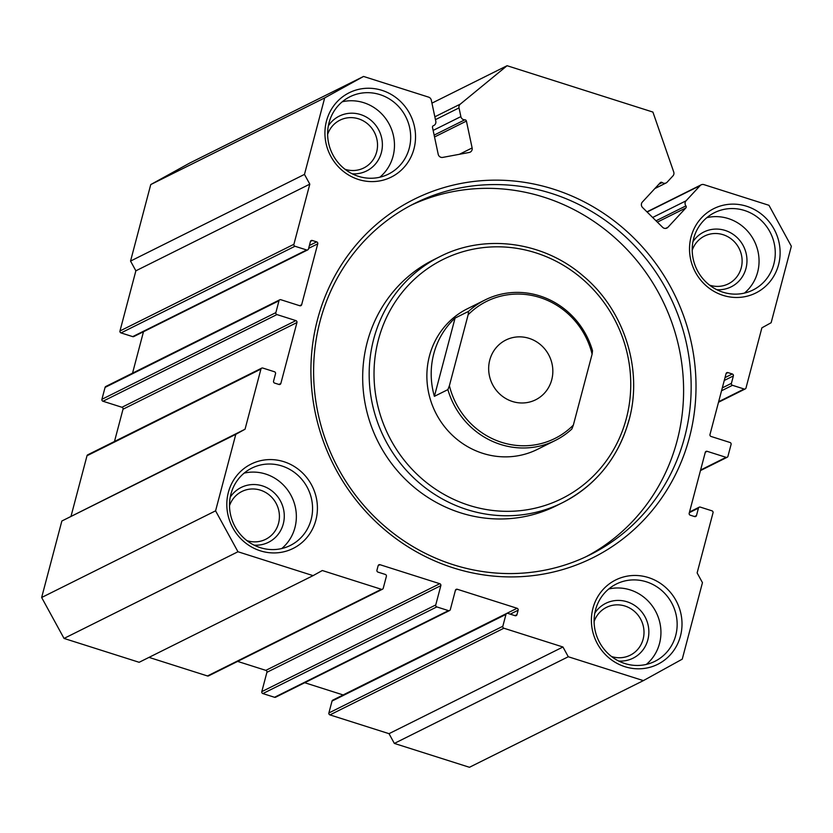 <?xml version="1.0" encoding="UTF-8"?>
<svg xmlns="http://www.w3.org/2000/svg" width="833" height="833" viewBox="0 0 833 833"><rect width="100%" height="100%" fill="white"/><g stroke="black" fill="none" stroke-linecap="round" stroke-linejoin="round"><path stroke-width="1.25" d="M718.65 401.714L744.14 389.011A1.572 1.499 63.5 0 0 745.993 387.991L761.883 327.838L771.139 322.725L791.35 246.235L768.963 205.303L703.906 184.624A3.926 3.738 63.5 0 0 700.147 185.603L686.059 200.815A3.926 3.738 63.5 0 0 685.913 205.897A1.572 1.499 -116.5 0 1 685.861 207.938L667.941 227.284A3.926 3.738 -116.5 0 1 662.61 227.305L642.587 207.552A3.926 3.738 -116.5 0 1 642.358 202.055L660.277 182.698A1.572 1.499 -116.5 0 1 662.235 182.552A3.926 3.738 63.5 0 0 667.15 182.167L672.949 175.898A3.926 3.738 63.5 0 0 673.72 171.973L652.905 112.07L507.078 65.713L460.285 104.135A3.926 3.738 63.5 0 0 459.025 107.905L435.451 119.65M459.368 154.303L472.124 147.941A3.926 3.738 -116.5 0 1 469.25 152.46L442.708 157.406A3.926 3.738 -116.5 0 1 438.2 154.261L432.504 127.407A1.572 1.499 -116.5 0 1 433.441 125.658A3.926 3.738 63.5 0 0 435.794 121.274L431.307 100.147A3.926 3.738 63.5 0 0 428.599 97.128L363.552 76.449L324.683 97.909L304.472 174.399L309.803 184.145L135.873 270.808L130.542 261.073L304.472 174.399M689.401 437.627A200.284 190.59 -116.5 0 1 453.433 567.919A200.284 190.59 -116.5 0 1 317.529 319.435A200.284 190.59 -116.5 0 1 553.508 189.153A200.284 190.59 -116.5 0 1 689.401 437.627M320.091 321.132A196.349 186.852 63.5 0 0 384.325 525.904A196.349 186.852 63.5 0 0 589.962 554.82A196.349 186.852 63.5 0 0 684.674 437.013A196.349 186.852 63.5 0 0 620.45 232.24A196.349 186.852 63.5 0 0 414.813 203.325A196.349 186.852 63.5 0 0 320.091 321.132M485.181 299.89L467.355 308.772A78.541 74.741 63.5 0 0 429.464 355.899A78.541 74.741 63.5 0 0 455.162 437.804A78.541 74.741 63.5 0 0 537.41 449.372L555.236 440.49A78.541 74.741 -116.5 0 1 500.591 444.458A78.541 74.741 -116.5 0 1 447.894 389.615L449.404 385.689A76.574 72.867 63.5 0 0 501.622 442.333A76.574 72.867 63.5 0 0 573.354 425.09L592.107 354.15A76.574 72.867 63.5 0 0 539.878 297.506A76.574 72.867 63.5 0 0 468.146 314.749L468.573 311.365A78.541 74.741 -116.5 0 1 485.181 299.89A78.541 74.741 -116.5 0 1 539.836 295.923A78.541 74.741 -116.5 0 1 592.523 350.766L592.107 354.15M440.001 256.585L433.524 259.823A137.445 130.791 63.5 0 0 367.218 342.28A137.445 130.791 63.5 0 0 412.179 485.618A137.445 130.791 63.5 0 0 556.121 505.86L562.608 502.632A137.445 130.791 -116.5 0 1 418.666 482.39A137.445 130.791 -116.5 0 1 373.705 339.052A137.445 130.791 -116.5 0 1 440.001 256.585C484.879 233.542 543.376 241.445 583.017 275.817C624.177 309.876 643.138 369.227 629.061 420.009C618.471 457.525 596.324 485.066 562.608 502.632A137.445 130.791 -116.5 0 0 628.905 420.165M586.151 556.652A196.349 186.852 63.5 0 0 677.114 440.782A196.349 186.852 63.5 0 0 614.546 237.457A196.349 186.852 63.5 0 0 411.054 205.251M680.457 636.048A47.127 44.847 -116.5 0 1 624.927 666.702A47.127 44.847 -116.5 0 1 592.95 608.236A47.127 44.847 -116.5 0 1 648.48 577.581A47.127 44.847 -116.5 0 1 680.457 636.048M595.522 609.933A43.201 41.109 63.5 0 0 609.652 654.988A43.201 41.109 63.5 0 0 654.884 661.34A43.201 41.109 63.5 0 0 675.73 635.423A43.201 41.109 63.5 0 0 661.6 590.378A43.201 41.109 63.5 0 0 616.358 584.016A43.201 41.109 63.5 0 0 595.522 609.933M413.98 148.826A47.127 44.847 -116.5 0 1 358.461 179.48A47.127 44.847 -116.5 0 1 326.484 121.014A47.127 44.847 -116.5 0 1 382.003 90.36A47.127 44.847 -116.5 0 1 413.98 148.826M329.045 122.711A43.201 41.109 63.5 0 0 343.175 167.766A43.201 41.109 63.5 0 0 388.417 174.128A43.201 41.109 63.5 0 0 409.253 148.212A43.201 41.109 63.5 0 0 395.123 103.157A43.201 41.109 63.5 0 0 349.881 96.795A43.201 41.109 63.5 0 0 329.045 122.711M594.814 613.098A30.634 29.145 -116.5 0 1 631.487 603.592A30.634 29.145 -116.5 0 1 647.855 639.796A30.634 29.145 -116.5 0 1 618.7 661.038M611.474 656.487A26.708 25.406 63.5 0 0 630.248 655.196A26.708 25.406 63.5 0 0 643.128 639.171A26.708 25.406 63.5 0 0 634.392 611.328A26.708 25.406 63.5 0 0 606.424 607.392A26.708 25.406 63.5 0 0 594.096 621.605M328.337 125.877A30.634 29.145 -116.5 0 1 365.01 116.37A30.634 29.145 -116.5 0 1 381.379 152.574A30.634 29.145 -116.5 0 1 352.224 173.816M345.008 169.266A26.708 25.406 63.5 0 0 363.771 167.974A26.708 25.406 63.5 0 0 376.651 151.95A26.708 25.406 63.5 0 0 367.926 124.107A26.708 25.406 63.5 0 0 339.958 120.171A26.708 25.406 63.5 0 0 327.619 134.384M778.563 264.707A47.127 44.847 -116.5 0 1 723.044 295.361A47.127 44.847 -116.5 0 1 691.067 236.895A47.127 44.847 -116.5 0 1 746.587 206.24A47.127 44.847 -116.5 0 1 778.563 264.707M693.629 238.592A43.201 41.109 63.5 0 0 707.758 283.647A43.201 41.109 63.5 0 0 753.001 290.009A43.201 41.109 63.5 0 0 773.836 264.092A43.201 41.109 63.5 0 0 759.706 219.037A43.201 41.109 63.5 0 0 714.464 212.675A43.201 41.109 63.5 0 0 693.629 238.592M692.921 241.757A30.634 29.145 -116.5 0 1 729.593 232.251A30.634 29.145 -116.5 0 1 745.962 268.455A30.634 29.145 -116.5 0 1 716.807 289.697M709.591 285.146A26.708 25.406 63.5 0 0 728.354 283.855A26.708 25.406 63.5 0 0 741.245 267.83A26.708 25.406 63.5 0 0 732.509 239.987A26.708 25.406 63.5 0 0 704.541 236.051A26.708 25.406 63.5 0 0 692.202 250.264M230.22 497.218A30.634 29.145 -116.5 0 1 266.904 487.711A30.634 29.145 -116.5 0 1 283.272 523.915A30.634 29.145 -116.5 0 1 254.117 545.157M246.891 540.607A26.708 25.406 63.5 0 0 265.665 539.315A26.708 25.406 63.5 0 0 278.545 523.291A26.708 25.406 63.5 0 0 269.809 495.448A26.708 25.406 63.5 0 0 241.841 491.512A26.708 25.406 63.5 0 0 229.512 505.725M315.863 520.167A47.127 44.847 -116.5 0 1 260.344 550.821A47.127 44.847 -116.5 0 1 228.367 492.355A47.127 44.847 -116.5 0 1 283.886 461.701A47.127 44.847 -116.5 0 1 315.863 520.167M230.928 494.052A43.201 41.109 63.5 0 0 245.069 539.107A43.201 41.109 63.5 0 0 290.3 545.459A43.201 41.109 63.5 0 0 311.146 519.542A43.201 41.109 63.5 0 0 297.006 474.498A43.201 41.109 63.5 0 0 251.774 468.136A43.201 41.109 63.5 0 0 230.928 494.052M281.731 548.551A43.201 41.109 63.5 0 0 294.934 527.622A43.201 41.109 63.5 0 0 244.142 473.123M744.421 293.091A43.201 41.109 63.5 0 0 757.634 272.162A43.201 41.109 63.5 0 0 706.842 217.663M646.314 664.432A43.201 41.109 63.5 0 0 659.517 643.503A43.201 41.109 63.5 0 0 608.725 589.004M379.838 177.21A43.201 41.109 63.5 0 0 393.051 156.281A43.201 41.109 63.5 0 0 342.259 101.782M433.139 130.417L460.868 116.61L459.025 107.905M460.868 116.61A3.926 3.738 63.5 0 0 464.835 119.806A1.572 1.499 -116.5 0 1 466.418 121.087L434.534 136.976M472.124 147.941L466.418 121.087M132.707 336.626L306.638 249.962A1.572 1.499 63.5 0 0 307.731 249.879L133.801 336.553A1.572 1.499 -116.5 0 1 132.707 336.626L121.045 332.919A1.572 1.499 -116.5 0 1 119.973 330.972L293.903 244.298L309.803 184.145M293.903 244.298A1.572 1.499 63.5 0 0 294.976 246.256L121.045 332.919M306.638 249.962L294.976 246.256M307.731 249.879A1.572 1.499 63.5 0 0 308.491 248.942L310.449 241.508A1.572 1.499 -116.5 0 1 312.302 240.487L310.49 241.393M309.397 245.506L316.675 241.882L312.302 240.487M316.675 241.882A1.572 1.499 -116.5 0 1 317.748 243.83L308.637 248.359M299.682 305.711L301.65 304.732L317.748 243.83M301.65 304.732A1.572 1.499 -116.5 0 1 299.807 305.753L280.846 299.724A1.572 1.499 63.5 0 0 278.993 300.744L105.062 387.418A1.572 1.499 -116.5 0 1 105.822 386.47L279.753 299.807M114.485 441.48L123.013 409.222A1.572 1.499 63.5 0 0 121.951 407.275L102.99 401.246A1.572 1.499 -116.5 0 1 101.918 399.299L275.858 312.625L278.993 300.744M275.858 312.625A1.572 1.499 63.5 0 0 276.92 314.572L102.99 401.246M121.951 407.275L295.882 320.601L276.92 314.572M295.882 320.601A1.572 1.499 -116.5 0 1 296.944 322.548L123.013 409.222M278.878 384.43L280.856 383.451L296.944 322.548M280.856 383.451A1.572 1.499 -116.5 0 1 279.003 384.471L274.63 383.086A1.572 1.499 -116.5 0 1 273.557 381.129L275.525 373.705A1.572 1.499 63.5 0 0 274.463 371.757L262.791 368.051A1.572 1.499 63.5 0 0 260.937 369.071L87.007 455.745A1.572 1.499 -116.5 0 1 87.767 454.797L261.697 368.134M245.048 429.224L235.791 434.337L215.58 510.837L237.967 551.758L64.037 638.432L41.65 597.5L61.861 521.01L245.048 429.224L260.937 369.071M237.967 551.758L313.073 575.634L322.319 570.522L381.389 589.295A1.572 1.499 63.5 0 0 383.232 588.275L386.377 576.394A1.572 1.499 63.5 0 0 385.315 574.437L378.015 572.125A1.572 1.499 -116.5 0 1 376.953 570.178L378.13 565.722A1.572 1.499 -116.5 0 1 379.983 564.701L378.172 565.597M274.536 697.283L448.466 610.62A1.572 1.499 63.5 0 0 449.56 610.537L275.629 697.211A1.572 1.499 -116.5 0 1 274.536 697.283L262.874 693.577A1.572 1.499 -116.5 0 1 261.801 691.629L266.904 672.314A1.572 1.499 63.5 0 0 265.842 670.367L439.772 583.704L379.983 564.701M439.772 583.704A1.572 1.499 -116.5 0 1 440.834 585.651L266.904 672.314M261.801 691.629L435.742 604.956L440.834 585.651M435.742 604.956A1.572 1.499 63.5 0 0 436.804 606.913L262.874 693.577M448.466 610.62L436.804 606.913M449.56 610.537A1.572 1.499 63.5 0 0 450.32 609.6L455.422 590.285A1.572 1.499 -116.5 0 1 457.275 589.264L455.464 590.17M343.175 694.951A1.572 1.499 63.5 0 0 343.134 694.941L517.064 608.267L457.275 589.264M517.064 608.267A1.572 1.499 -116.5 0 1 518.126 610.214L510.244 614.15M514.981 615.66L516.949 614.671L518.126 610.214M516.949 614.671A1.572 1.499 -116.5 0 1 515.106 615.691L507.807 613.38A1.572 1.499 63.5 0 0 505.964 614.4L332.034 701.063A1.572 1.499 -116.5 0 1 332.784 700.126L506.714 613.452M389.021 733.675L562.952 647.002L568.283 656.748L643.378 680.623L469.448 767.287L394.342 743.421L389.021 733.675L329.951 714.901A1.572 1.499 -116.5 0 1 328.889 712.954L502.82 626.281L505.964 614.4M502.82 626.281A1.572 1.499 63.5 0 0 503.882 628.228L329.951 714.901M562.952 647.002L503.882 628.228M643.378 680.623L682.248 659.163L702.458 582.663L697.127 572.917L713.027 512.764A1.572 1.499 63.5 0 0 711.955 510.816L700.293 507.11A1.572 1.499 63.5 0 0 698.439 508.13L689.339 512.659M694.503 516.543L696.482 515.554L698.439 508.13M696.482 515.554A1.572 1.499 -116.5 0 1 694.628 516.575L690.255 515.19A1.572 1.499 -116.5 0 1 689.193 513.243L705.28 452.34A1.572 1.499 -116.5 0 1 707.134 451.319L705.312 452.225M700.605 470.041L726.084 457.338L707.134 451.319M726.084 457.338A1.572 1.499 63.5 0 0 727.938 456.317L731.082 444.437A1.572 1.499 63.5 0 0 730.01 442.49L711.049 436.461A1.572 1.499 -116.5 0 1 709.987 434.514L726.074 373.611A1.572 1.499 -116.5 0 1 727.927 372.59L726.116 373.496M725.022 377.609L732.301 373.986L727.927 372.59M732.301 373.986A1.572 1.499 -116.5 0 1 733.373 375.933L724.262 380.473M722.305 387.897L731.405 383.357L733.373 375.933M731.405 383.357A1.572 1.499 63.5 0 0 732.478 385.304L721.555 390.75M744.14 389.011L732.478 385.304M328.889 712.954L332.034 701.063M343.134 694.941L304.701 682.716M265.842 670.367L237.613 661.402M382.482 589.212L208.552 675.886A1.572 1.499 -116.5 0 1 207.459 675.959L149.003 657.383M64.037 638.432L139.142 662.297L313.073 575.634M71.117 515.898L87.007 455.745M101.918 399.299L105.062 387.418M132.541 373.153L143.484 331.721M119.973 330.972L135.873 270.808M324.683 97.909L150.752 184.572L130.542 261.073M150.752 184.572L189.622 163.112L363.552 76.449M61.861 521.01L235.791 434.337M41.65 597.5L215.58 510.837M394.342 743.421L568.283 656.748M431.942 103.146L507.078 65.713M489.762 360.075A33.382 31.769 63.5 0 0 500.685 394.884A33.382 31.769 63.5 0 0 535.64 399.798A33.382 31.769 63.5 0 0 551.738 379.765A33.382 31.769 63.5 0 0 540.825 344.956A33.382 31.769 63.5 0 0 505.86 340.041A33.382 31.769 63.5 0 0 489.762 360.075M573.354 425.09L571.855 429.016A78.541 74.741 -116.5 0 1 555.236 440.49M449.404 385.689L468.146 314.749M434.389 396.341L455.068 318.091A78.541 74.741 -116.5 0 0 434.389 396.341L447.894 389.615M455.068 318.091L468.573 311.365M656.019 220.797L685.913 205.897M626.343 418.468A133.519 127.053 63.5 0 0 535.744 252.816A133.519 127.053 63.5 0 0 378.432 339.677A133.519 127.053 63.5 0 0 469.031 505.329A133.519 127.053 63.5 0 0 626.343 418.468M207.459 675.959L381.389 589.295M434.847 116.807L460.285 104.135M652.645 217.475L686.059 200.815M700.147 185.603L647.116 212.019M685.861 207.938L657.372 222.13M665.682 228.409L667.941 227.284M662.235 182.552L658.851 184.239M434.139 135.102L464.835 119.806M432.993 125.908L433.858 125.481M718.515 402.256L745.233 388.938M700.459 470.583L727.178 457.265M689.516 512.014L699.199 507.182M646.949 211.853L701.178 184.822M654.853 188.56L666.119 182.948"/></g></svg>
